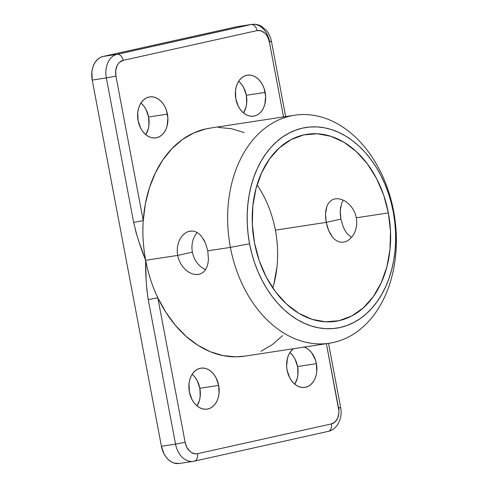 <?xml version="1.0" encoding="UTF-8"?>
<svg xmlns="http://www.w3.org/2000/svg" width="488" height="488" viewBox="0 0 488 488"><rect width="100%" height="100%" fill="white"/><g stroke="black" fill="none" stroke-linecap="round" stroke-linejoin="round"><path stroke-width="0.73" d="M294.612 115.229L209.877 128.155A115.321 83.509 81.3 0 0 143.246 220.613A115.321 83.509 81.3 0 0 145.656 260.299L177.662 255.419L177.211 251.106L177.461 246.879L178.394 242.859L179.932 239.236L181.987 236.125L184.464 233.667L187.215 231.965L190.149 231.08L193.108 231.068L196.005 231.91L198.738 233.575L201.233 235.978L205.289 242.627L207.796 250.826L230.391 247.379L249.581 243.768A101.51 73.511 -98.7 0 1 302.578 128.112A101.51 73.511 -98.7 0 1 393.249 211.822L393.609 211.084A115.321 83.509 81.3 0 0 290.598 115.979A115.321 83.509 81.3 0 0 230.391 247.379A115.321 83.509 -98.7 0 1 294.612 115.229A115.321 83.509 -98.7 0 1 393.609 211.084A115.321 83.509 -98.7 0 1 329.388 343.235A115.321 83.509 -98.7 0 1 230.391 247.379L207.796 250.826L208.437 259.287L207.992 263.185L207.028 266.686L205.546 269.663L203.575 271.999L201.135 273.634L199.037 274.354L195.249 274.524L192.022 273.756L188.801 272.206L185.721 269.913L182.951 266.991L180.603 263.502L178.809 259.598L177.662 255.419L192.327 252.156L193.492 256.353L195.316 260.238L197.719 263.715L200.556 266.625L205.448 269.815L200.556 266.625L197.719 263.715L195.316 260.238L193.492 256.353L192.327 252.156L191.882 247.855L192.174 243.61L193.156 239.577L194.755 235.942L197.152 232.495M327.247 226.603L326.222 222.388L340.88 219.13L343.393 227.341L345.248 230.922L347.45 233.978L351.525 237.455L347.45 233.978L345.248 230.922L343.393 227.341L340.88 219.13L326.222 222.388L328.68 230.598L327.247 226.603M330.474 234.191L328.68 230.598L332.615 237.266L330.474 234.191M351.836 237.089L349.268 239.602L346.474 241.316L343.528 242.207L340.581 242.219L337.72 241.365L335.043 239.687L332.615 237.266M337.72 241.365L340.581 242.219L343.528 242.207L346.474 241.316L349.268 239.602L351.799 237.131L353.922 234.014L355.52 230.379L356.502 226.347L356.789 222.107L356.35 217.794L356.789 222.107L356.502 226.347L355.52 230.379L353.824 234.179M188.801 272.206L185.721 269.913L182.951 266.991L180.603 263.502L178.809 259.598L177.662 255.419L177.211 251.106L177.461 246.879L178.394 242.859L180.163 238.809M340.313 214.86L340.88 219.13L340.24 210.682L340.313 214.86M340.679 206.784L340.24 210.682L341.643 203.276L343.119 200.306L341.643 203.276M304.335 347.053A20.716 15 -98.7 0 1 316.413 363.658L297.582 366.531L297.942 374.564L297.253 378.383L294.752 384.178A20.716 15 81.3 0 0 297.582 366.531L316.413 363.658A20.716 15 -98.7 0 1 304.878 387.399A20.716 15 -98.7 0 1 287.096 370.178L289.683 377.718L291.702 380.933L294.105 383.611L296.808 385.648L299.699 386.96L302.664 387.509L305.598 387.265L308.385 386.234L310.917 384.465L313.095 382.025L314.839 378.999L316.084 375.51L316.773 371.691L316.413 363.658L315.382 359.754L311.808 352.903L309.404 350.225L306.702 348.194L303.817 346.876M218.679 385.392A20.716 15 -98.7 0 1 207.144 409.127A20.716 15 -98.7 0 1 189.362 391.907L191.949 399.446L193.968 402.661L196.371 405.339L199.073 407.376L201.965 408.694L204.929 409.237L207.864 408.993L210.651 407.968L213.183 406.199L215.361 403.753L217.105 400.727L218.343 397.244L219.039 393.426L218.679 385.392L216.093 377.852L214.073 374.638L211.67 371.96L208.968 369.922L206.082 368.605L203.112 368.062L200.178 368.306L197.39 369.331L194.858 371.1L192.681 373.546L190.936 376.565L189.698 380.054L189.008 383.873L189.362 391.907A20.716 15 -98.7 0 1 200.897 368.172A20.716 15 -98.7 0 1 218.679 385.392L199.848 388.259L218.679 385.392M192.193 374.259A20.716 15 81.3 0 1 199.848 388.259L200.208 396.293L199.519 400.111L197.018 405.906A20.716 15 81.3 0 0 199.848 388.259L197.262 380.725L195.243 377.511L192.839 374.833M167.427 114.131A20.716 15 -98.7 0 1 155.892 137.872A20.716 15 -98.7 0 1 138.104 120.652L140.697 128.191L142.716 131.406L145.119 134.084L147.815 136.121L150.707 137.433L153.677 137.982L156.611 137.738L159.399 136.707L161.931 134.938L164.108 132.498L165.853 129.472L167.091 125.983L167.896 118.163L166.396 110.227L164.84 106.597L162.821 103.377L160.418 100.705L157.715 98.668L154.824 97.35L151.859 96.801L148.925 97.051L146.138 98.076L143.606 99.845L141.428 102.285L139.684 105.31L138.439 108.8L137.75 112.618L138.104 120.652A20.716 15 -98.7 0 1 149.645 96.911A20.716 15 -98.7 0 1 167.427 114.131L148.596 117.004L167.427 114.131M140.941 103.005A20.716 15 81.3 0 1 148.596 117.004L148.95 125.038L148.261 128.856L145.766 134.651A20.716 15 81.3 0 0 148.596 117.004L146.01 109.464L143.99 106.25L141.587 103.572M265.161 92.403A20.716 15 -98.7 0 1 253.626 116.144A20.716 15 -98.7 0 1 235.838 98.924L238.431 106.457L240.45 109.672L242.853 112.35L245.555 114.387L248.441 115.705L251.411 116.254L254.346 116.004L257.133 114.979L259.665 113.21L261.842 110.764L263.587 107.744L264.825 104.255L265.631 96.435L264.13 88.499L262.575 84.863L260.555 81.648L258.152 78.971L255.45 76.933L252.558 75.622L249.594 75.073L246.66 75.317L243.872 76.348L241.34 78.117L239.163 80.557L237.418 83.582L236.174 87.071L235.484 90.89L235.838 98.924A20.716 15 -98.7 0 1 247.379 75.183A20.716 15 -98.7 0 1 265.161 92.403L246.33 95.276L265.161 92.403M238.675 81.276A20.716 15 81.3 0 1 246.33 95.276L246.684 103.31L245.995 107.128L243.5 112.923A20.716 15 81.3 0 0 246.33 95.276L243.744 87.736L241.725 84.522L239.321 81.844M388.363 212.908A94.605 68.509 -98.7 0 1 335.677 321.317A94.605 68.509 -98.7 0 1 254.468 242.682A94.605 68.509 -98.7 0 1 307.147 134.273A94.605 68.509 -98.7 0 1 388.363 212.908L356.35 217.794L388.363 212.908L390.498 231.324L389.985 249.6L386.832 267.034L381.165 282.967L373.204 296.771L363.249 307.934L351.689 316.01L338.971 320.701L325.569 321.818L312.015 319.323L298.815 313.314L286.486 304.018L275.5 291.787L266.277 277.099L259.177 260.519L254.468 242.682L252.326 224.273L252.845 205.997L255.993 188.557L261.659 172.63L269.62 158.82L279.575 147.657L291.135 139.58L303.859 134.889L317.255 133.773L330.815 136.268L344.01 142.276L356.338 151.579L367.324 163.803L376.547 178.492L383.653 195.072L388.363 212.908M272.792 287.999A94.605 68.509 81.3 0 0 275.378 230.141L326.222 222.388L275.378 230.141A94.605 68.509 81.3 0 0 257.054 184.824M210.09 128.124L205.863 128.905L193.687 132.992L182.292 139.617L171.947 148.639L162.888 159.844L155.337 172.965L149.462 187.703L145.4 203.709L143.246 220.613L115.943 76.116L115.705 70.76L116.992 65.886L118.157 63.873L119.609 62.244L123.153 60.378L257.048 30.61L260.982 30.811L264.709 33.044L266.314 34.831L267.662 36.972L269.388 41.998L283.54 116.919L269.388 41.998L271.462 41.437L269.388 41.998A13.81 10.004 -98.7 0 0 257.048 30.61A6.905 4.758 -102.5 0 0 251.064 24.546A20.716 15 -98.7 0 1 251.784 24.412A20.716 15 -98.7 0 1 269.565 41.633L271.462 41.437L285.663 116.595M244.201 132.577L231.422 128.698L218.539 127.466M338.757 407.828L340.655 407.632L338.58 408.194L326.393 343.692L338.892 410.884L338.818 413.55L337.531 418.423L334.914 422.065L331.37 423.932L197.475 453.7L195.517 453.864L191.613 452.626L189.814 451.266L186.861 447.337L185.135 442.311L157.831 297.814L165.944 312.436L175.479 325.417L186.227 336.458L197.933 345.303L210.322 351.738L223.101 355.612L235.985 356.85L244.854 356.124M260.836 351.323L272.231 344.693L282.576 335.671M293.373 348.725L290.415 351.811L288.67 354.837L287.432 358.326L286.627 366.146L287.096 370.178A20.716 15 -98.7 0 1 293.373 348.725M179.255 463.484L174.021 463.051L171.129 461.74L168.433 459.702L166.024 457.024L164.005 453.81L161.418 446.27L92.226 80.075L91.872 72.041L92.561 68.222L93.8 64.733L95.544 61.708L97.722 59.268L100.253 57.499L103.041 56.468L237.717 26.553M273.847 284.266L277.001 266.826M289.927 352.531A20.716 15 81.3 0 1 297.582 366.531L294.996 358.991L292.977 355.776L290.574 353.099M271.462 41.437C270.62 37.033 268.796 33.221 265.99 30.012L261.336 26.242C258.304 24.552 255.12 23.942 251.784 24.412L237.656 26.565A20.716 15 81.3 0 0 236.936 26.7L251.064 24.546L117.163 54.314L103.041 56.468L236.936 26.7L251.064 24.546L117.163 54.314L103.041 56.468A20.716 15 81.3 0 0 92.226 80.075L106.347 77.921A20.716 15 -98.7 0 1 117.163 54.314A20.716 15 81.3 0 0 106.347 77.921L133.651 222.418L135.981 232.178L138.928 241.67L145.656 260.299L146.144 279.88L146.857 289.719L148.236 299.62L175.54 444.117L161.418 446.27L92.226 80.075L106.347 77.921L133.651 222.418C136.671 235.466 140.672 248.093 145.656 260.299A115.321 83.509 81.3 0 0 157.831 297.814A115.321 83.509 81.3 0 0 244.647 356.155L329.388 343.235M161.418 446.27A20.716 15 81.3 0 0 179.206 463.49L193.327 461.337A20.716 15 -98.7 0 1 175.54 444.117L161.418 446.27M193.156 239.577L192.174 243.61L191.882 247.855L192.327 252.156L177.662 255.419L145.656 260.299C145.436 273.304 146.296 286.407 148.236 299.62L175.54 444.117A20.716 15 81.3 0 0 193.254 461.349A20.716 15 81.3 0 0 194.047 461.203A20.716 15 -98.7 0 1 193.327 461.337L194.267 461.16A6.905 4.758 77.5 0 1 194.047 461.203A6.905 4.758 -102.5 0 0 194.285 461.154A6.905 4.758 -102.5 0 0 197.475 453.7A13.81 10.004 -98.7 0 1 185.135 442.311L157.831 297.814C152.402 286.584 148.346 274.079 145.656 260.299C143.13 246.483 142.325 233.252 143.246 220.613L133.651 222.418L143.246 220.613L115.943 76.116L106.347 77.921L115.943 76.116A13.81 10.004 -98.7 0 1 123.153 60.378A6.905 4.758 -102.5 0 0 117.163 54.314A6.905 4.758 77.5 0 1 123.153 60.378L257.048 30.61A6.905 4.758 77.5 0 0 251.064 24.546A20.716 15 81.3 0 1 251.857 24.4M325.636 218.106L326.222 222.388L325.533 213.927L325.636 218.106M325.917 210.047L325.533 213.927L326.82 206.564L325.917 210.047M348.127 203.331L350.957 206.241L353.361 209.712L355.191 213.61L356.35 217.794L355.191 213.61L353.361 209.712L350.957 206.241L348.127 203.331L344.979 201.062L341.71 199.519L338.44 198.756L335.341 198.799L332.548 199.647L330.15 201.276L328.235 203.606L326.82 206.564M203.441 239.047L205.289 242.627L207.796 250.826L208.437 259.287L207.992 263.185L207.028 266.686L205.546 269.663L203.575 271.999L201.135 273.634L198.335 274.488L195.249 274.524M249.581 243.768L251.771 253.461L254.632 262.91L258.14 272.017L262.257 280.698L266.942 288.872L272.151 296.46L277.837 303.384L283.937 309.581L290.403 314.986L297.168 319.555L304.164 323.239L311.326 326.008L318.585 327.826L325.874 328.68L333.115 328.57L340.252 327.485L347.2 325.435L353.904 322.452L360.29 318.554L366.305 313.784L371.886 308.184L376.986 301.81L381.543 294.721L385.526 286.993L388.893 278.691L391.608 269.901L393.645 260.702L394.987 251.186L395.622 241.45L395.542 231.58L394.749 221.674L393.249 211.822L391.059 202.13L388.192 192.681L384.684 183.573L380.573 174.893L375.888 166.719L370.679 159.131L364.993 152.207L358.887 146.016L352.428 140.605L345.663 136.036L338.666 132.352L331.498 129.582L324.239 127.764L316.956 126.91L309.709 127.026L302.578 128.112L295.624 130.156L288.926 133.139L282.534 137.036L276.519 141.807L270.938 147.406L265.844 153.781L261.281 160.869L257.298 168.598L253.937 176.9L251.222 185.69L249.179 194.889L247.837 204.405L247.202 214.141L247.282 224.01L248.081 233.923L249.581 243.768L230.391 247.379A115.321 83.509 81.3 0 0 333.395 342.485A115.321 83.509 81.3 0 0 393.609 211.084L393.249 211.822A101.51 73.511 -98.7 0 1 340.252 327.485A101.51 73.511 -98.7 0 1 249.581 243.768M328.235 203.606L330.15 201.276L332.548 199.647L335.341 198.799L338.44 198.756L341.71 199.519L345.028 201.086M184.464 233.667L187.215 231.965L189.442 231.214L193.108 231.068L196.005 231.91L198.738 233.575L201.355 236.125M148.236 299.62L157.831 297.814L148.236 299.62M175.54 444.117L185.135 442.311L175.54 444.117M331.37 423.932L197.475 453.7A6.905 4.758 77.5 0 1 194.267 461.16L328.162 431.392A6.905 4.758 -102.5 0 0 331.37 423.932A6.905 4.758 77.5 0 1 328.18 431.386A6.905 4.758 77.5 0 1 327.942 431.429A6.905 4.758 -102.5 0 0 328.162 431.392C331.108 430.709 333.652 429.233 335.793 426.97L337.94 424.176L340.038 419.558C341.216 415.703 341.423 411.726 340.655 407.632L338.58 408.194A13.81 10.004 -98.7 0 1 331.37 423.932M328.515 343.363L340.655 407.632"/></g></svg>

